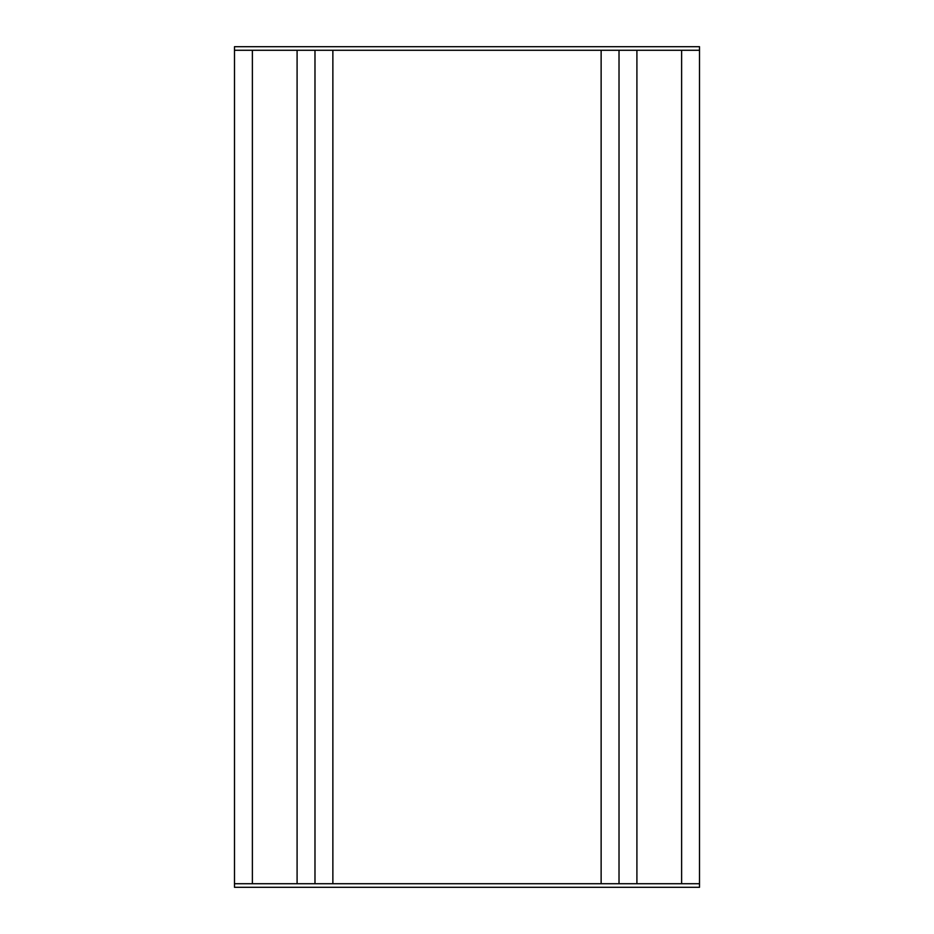 <?xml version="1.0" encoding="UTF-8"?>
<svg xmlns="http://www.w3.org/2000/svg" width="934" height="934" viewBox="0 0 934 934"><rect width="100%" height="100%" fill="white"/><g stroke="black" fill="none" stroke-linecap="round" stroke-linejoin="round"><path stroke-width="1.4" d="M234.492 883.727L699.508 883.727L699.508 887.3L234.492 887.3L234.492 46.7L699.508 46.7L699.508 50.273L234.492 50.273M699.508 883.727L699.508 50.273M619.02 883.727L619.02 50.273M314.98 883.727L314.98 50.273M681.622 883.727L681.622 50.273M636.906 883.727L636.906 50.273M601.134 883.727L601.134 50.273M332.866 883.727L332.866 50.273M297.094 883.727L297.094 50.273M252.378 883.727L252.378 50.273"/></g></svg>
